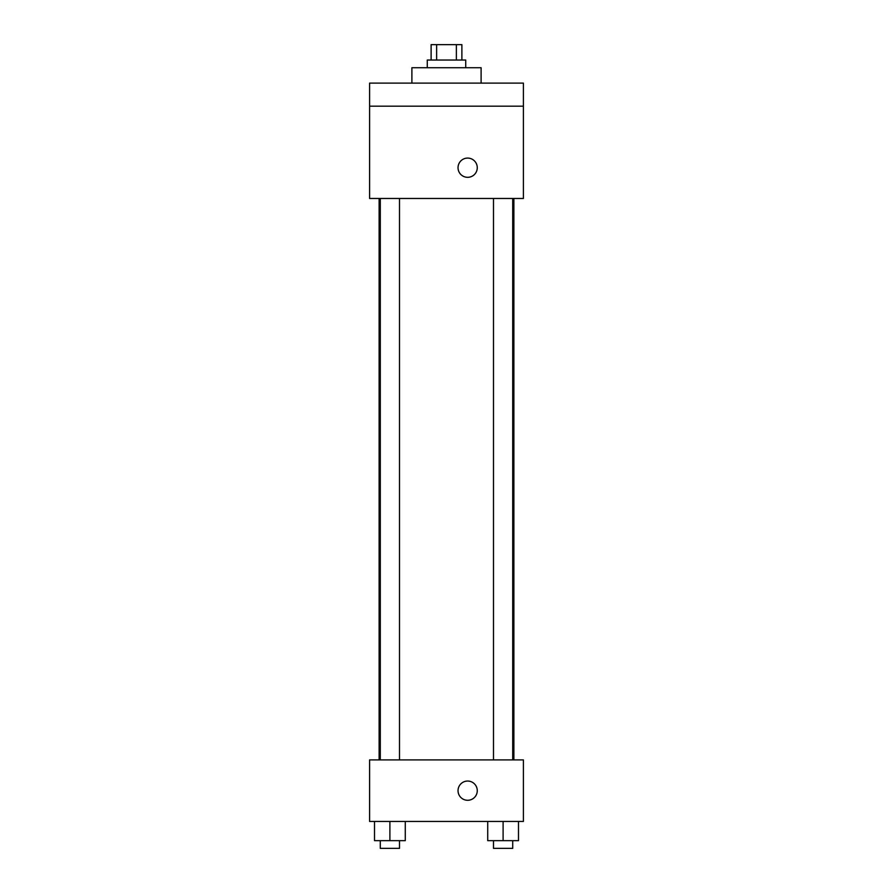 <?xml version="1.0" encoding="UTF-8"?>
<svg xmlns="http://www.w3.org/2000/svg" width="893" height="893" viewBox="0 0 893 893"><rect width="100%" height="100%" fill="white"/><g stroke="black" fill="none" stroke-linecap="round" stroke-linejoin="round"><path stroke-width="1.34" d="M436.632 60.032L436.632 44.65L431.118 44.65L431.118 60.032M436.632 44.65L461.882 44.65L461.882 60.032M456.368 60.032L456.368 44.65M427.278 67.723L427.278 60.032L465.722 60.032L465.722 67.723M481.104 83.105L481.104 67.723L411.896 67.723L411.896 83.105M369.59 83.105L523.41 83.105L523.41 106.178L369.59 106.178L369.59 83.105M523.41 106.178L523.41 198.469L369.59 198.469L369.59 106.178M467.653 177.316A9.611 9.611 0 0 1 459.326 162.894A9.611 9.611 0 0 1 475.98 162.894A9.611 9.611 0 0 1 467.653 177.316M369.59 759.91L523.41 759.91L523.41 821.437L369.59 821.437L369.59 759.91M467.653 800.284A9.611 9.611 0 0 1 459.326 785.862A9.611 9.611 0 0 1 475.98 785.862A9.611 9.611 0 0 1 467.653 800.284M487.723 821.437L487.723 840.659L518.487 840.659L518.487 821.437L518.487 840.659M503.105 840.659L503.105 821.437M512.716 840.659L512.716 848.35L493.494 848.35L493.494 840.659M374.513 821.437L374.513 840.659L405.277 840.659L405.277 821.437L405.277 840.659M389.895 840.659L389.895 821.437M399.506 840.659L399.506 848.35L380.284 848.35L380.284 840.659M513.877 759.91L513.877 198.469M379.123 759.91L379.123 198.469M493.494 198.469L493.494 759.91M512.716 198.469L512.716 759.91M399.506 759.91L399.506 198.469M380.284 759.91L380.284 198.469"/></g></svg>
